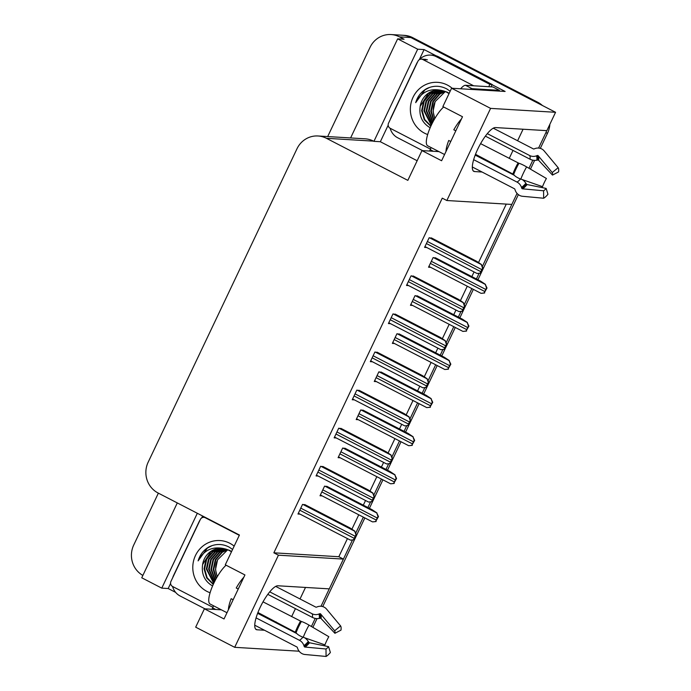 <?xml version="1.0" encoding="UTF-8"?>
<svg xmlns="http://www.w3.org/2000/svg" width="691" height="691" viewBox="0 0 691 691"><rect width="100%" height="100%" fill="white"/><g stroke="black" fill="none" stroke-linecap="round" stroke-linejoin="round"><path stroke-width="1.04" d="M482.353 266.493L517.049 193.411L511.815 204.432L446.844 200.52L490.593 108.383L555.564 112.296L546.849 130.659L495.516 127.567A24.522 6.755 117.3 0 0 478.397 147.796A24.522 6.755 117.3 0 0 473.81 171.359A24.522 6.755 117.3 0 0 474.622 171.567L482.068 172.016M511.357 173.786L513.318 173.899M175.618 592.368L168.181 588.525L170.591 583.446M203.361 516.393A15.332 14.623 93.4 0 0 201.712 517.913L202.618 516.004M417.157 160.744L380.335 141.724L388.169 125.226M419.282 59.702L424.084 49.588L436.159 55.824M492.078 84.717L505.121 91.454L451.586 88.232L442.871 106.587L462.504 116.736L441.609 160.744L421.976 150.595L407.837 180.368L326.411 138.295A22.993 21.939 -86.6 0 0 317.998 135.98A22.993 21.939 -86.6 0 0 296.983 148.781L148.168 462.184A22.993 21.939 -86.6 0 0 158.006 492.959L239.431 535.033L225.292 564.806L244.934 574.947L224.031 618.955L204.398 608.806L195.683 627.169L234.69 647.32L299.125 651.207M177.293 502.927L141.75 577.788L161.772 588.136L197.324 513.275M161.772 588.136L168.181 588.525M380.335 141.724L373.935 141.335L417.684 49.199L424.084 49.588M373.935 141.335L373.537 141.137A22.993 21.939 -86.6 0 0 365.124 138.813L317.998 135.98M417.684 49.199L397.653 38.851L350.605 137.941M327.689 136.559L370.048 47.351A22.993 21.939 93.4 0 1 391.063 34.55A22.993 21.939 93.4 0 1 399.476 36.873L404.062 39.24L397.653 38.851M142.864 575.43A22.993 21.939 93.4 0 1 133.726 545.035L158.369 493.149M391.063 34.55L402.499 35.241A22.993 21.939 93.4 0 1 410.912 37.564L555.564 112.296M490.593 108.383L451.586 88.232M234.69 647.32L278.438 555.184L343.41 559.097L329.27 588.87L277.937 585.778A24.522 6.755 117.3 0 0 260.818 606.007A24.522 6.755 117.3 0 0 256.231 629.57A24.522 6.755 117.3 0 0 257.043 629.786L264.489 630.235M293.779 631.997L295.739 632.118M305.5 587.436L300.024 598.967M295.437 608.633L291.637 616.631M509.215 158.42L513.007 150.422M517.602 140.757L523.078 129.226M446.844 200.52L442.266 198.153L273.861 552.817L338.832 556.73L347.435 538.609M351.9 529.202L358.741 514.804M363.311 505.164L365.522 500.517M369.987 491.111L376.828 476.712M381.397 467.073L383.609 462.426M388.074 453.02L394.915 438.612M399.484 428.981L401.696 424.334M406.161 414.928L413.002 400.521M417.58 390.89L419.783 386.243M424.248 376.828L431.089 362.43M435.667 352.799L437.869 348.143M442.335 338.737L449.176 324.338M453.754 314.699L455.956 310.052M460.422 300.645L467.263 286.247M471.841 276.607L474.043 271.96M478.517 262.554L506.27 204.104M338.832 556.73L343.41 559.097M221.37 609.833L204.398 608.806M438.94 151.614L421.976 150.595M273.861 552.817L278.438 555.184M432.177 238.326L429.154 237.747L424.585 247.378L426.71 247.508M414.09 276.426L411.067 275.847L406.498 285.469L408.623 285.599M377.917 352.609L374.893 352.03L370.324 361.652L372.449 361.782M359.83 390.7L356.806 390.121L352.237 399.752L354.362 399.873M341.743 428.791L338.72 428.213L334.15 437.844L336.275 437.973M323.647 466.883L320.633 466.304L316.063 475.935L318.188 476.064M396.003 314.517L392.98 313.939L388.411 323.561L390.536 323.69M305.56 504.983L302.546 504.404L297.976 514.026L300.101 514.156M436.125 258.158L433.11 257.579L428.541 267.21L430.666 267.331M418.038 296.249L415.023 295.67L410.445 305.301L412.579 305.431M381.864 372.44L378.841 371.862L374.272 381.484L376.396 381.613M363.777 410.532L360.754 409.953L356.185 419.575L358.309 419.705M345.69 448.623L342.667 448.044L338.098 457.667L340.222 457.796M399.951 334.34L396.936 333.762L392.358 343.392L394.492 343.522M327.603 486.714L324.58 486.136L320.011 495.767L322.136 495.888M491.716 163.637L493.815 163.767M274.146 621.848L276.245 621.978M546.711 130.651A22.993 21.939 93.4 0 1 545.769 132.922L538.583 148.064M532.83 160.174L528.978 168.284M479.105 273.316L476.419 278.974M471.849 288.613L464.257 304.584M461.018 311.408L458.332 317.065M453.762 326.705L446.17 342.676M442.931 349.508L440.245 355.165M435.667 364.796L428.083 380.767M424.844 387.599L422.158 393.257M417.58 402.888L409.996 418.867M406.757 425.691L404.071 431.348M399.493 440.979L391.909 456.958M388.67 463.782L385.984 469.439M381.406 479.079L373.822 495.05M370.583 501.873L367.897 507.531M363.319 517.17L355.735 533.141M352.496 539.965L321.004 606.275M315.251 618.393L311.408 626.504M537.762 102.259L412.743 37.668A22.993 21.939 93.4 0 0 404.33 35.353L402.499 35.241A22.993 21.939 93.4 0 1 410.912 37.564L535.931 102.156L537.762 102.259A22.993 21.939 93.4 0 1 542.409 105.498M549.855 124.32A22.993 21.939 93.4 0 1 547.6 133.035L540.319 148.375M534.618 160.381L530.455 169.148M525.039 180.55L524.564 181.552M518.354 194.62L477.93 279.76M473.361 289.391L459.843 317.851M455.274 327.482L441.756 355.943M437.178 365.582L423.669 394.034M419.091 403.674L405.582 432.125M401.005 441.765L387.496 470.226M382.918 479.856L369.409 508.317M364.831 517.948L322.74 606.594M317.039 618.592L312.876 627.368M376.129 521.541L372.717 521.886L375.662 521.515A3.835 1.054 117.3 0 1 376.25 520.055L377.226 517.991A3.835 1.054 117.3 0 1 378.02 516.548L376.733 512.938L378.487 516.574L375.662 521.515M320.382 494.981L372.484 521.869M326.731 486.265L372.017 509.664L376.958 512.947M378.487 516.574L378.02 516.548M354.086 539.809L350.449 540.137L353.628 539.783A3.835 1.054 117.3 0 1 354.207 538.324L355.191 536.259A3.835 1.054 117.3 0 1 355.986 534.808L354.69 531.198L356.452 534.843L353.628 539.783M298.339 513.249L350.449 540.137M304.696 504.534L349.974 527.924L354.924 531.215M356.452 534.843L355.986 534.808M394.215 483.45L390.804 483.795L393.749 483.424A3.835 1.054 117.3 0 1 394.336 481.964L395.312 479.9A3.835 1.054 117.3 0 1 396.107 478.457L394.82 474.838L396.574 478.483L393.749 483.424M338.469 456.889L390.57 483.778M344.818 448.174L390.104 471.573L395.045 474.855M396.574 478.483L396.107 478.457M412.302 445.358L408.891 445.704L411.836 445.332A3.835 1.054 117.3 0 1 412.423 443.872L413.399 441.808A3.835 1.054 117.3 0 1 414.203 440.366L412.907 436.747L414.66 440.392L411.836 445.332M356.556 418.798L408.657 445.686M362.905 410.083L408.191 433.473L413.132 436.764M414.66 440.392L414.203 440.366M430.389 407.267L426.744 407.595L429.923 407.241A3.835 1.054 117.3 0 1 430.51 405.781L431.486 403.717A3.835 1.054 117.3 0 1 432.29 402.266L430.994 398.655L432.747 402.3L429.923 407.241M374.643 380.706L426.744 407.595M380.991 371.991L426.278 395.382L431.219 398.672M432.747 402.3L432.29 402.266M372.181 501.718L368.536 502.046L371.715 501.683A3.835 1.054 117.3 0 1 372.294 500.224L373.278 498.168A3.835 1.054 117.3 0 1 374.073 496.717L372.777 493.106L374.539 496.743L371.715 501.683M316.435 475.158L368.536 502.046M322.783 466.434L368.061 489.833L373.01 493.115M374.539 496.743L374.073 496.717M390.268 463.626L386.623 463.955L389.802 463.592A3.835 1.054 117.3 0 1 390.38 462.132L391.365 460.068A3.835 1.054 117.3 0 1 392.16 458.625L390.864 455.015L392.626 458.651L389.802 463.592M334.522 437.058L386.623 463.955M340.87 428.342L386.148 451.741L391.097 455.023M392.626 458.651L392.16 458.625M408.355 425.526L404.943 425.872L407.889 425.501A3.835 1.054 117.3 0 1 408.476 424.041L409.452 421.976A3.835 1.054 117.3 0 1 410.247 420.534L408.951 416.915L410.713 420.56L407.889 425.501M352.609 398.966L404.71 425.855M358.957 390.251L404.244 413.65L409.184 416.932M410.713 420.56L410.247 420.534M426.442 387.435L423.03 387.781L425.976 387.409A3.835 1.054 117.3 0 1 426.563 385.949L427.539 383.885A3.835 1.054 117.3 0 1 428.334 382.443L427.047 378.823L428.8 382.469L425.976 387.409M370.696 360.875L422.797 387.763M377.044 352.16L422.331 375.559L427.271 378.841M428.8 382.469L428.334 382.443M480.59 143.633L518.958 163.292A8.43 1.132 29.6 0 1 526.611 166.902L546.4 178.477A17.629 4.854 -62.7 0 0 544.275 182.562A17.629 4.854 -62.7 0 0 542.513 186.665L520.824 179.073A8.43 3.032 -159 0 1 513.655 174.452L475.503 154.3M444.563 154.516L427.712 145.818A22.993 6.331 -62.7 0 1 431.409 124.976A22.993 6.331 -62.7 0 1 443.674 107.001M461.441 118.973A22.993 6.331 117.3 0 0 453.806 129.796L455.81 130.832M487.319 133.648L529.643 155.518A8.43 8.024 -35.5 0 0 536.371 155.872L537.348 155.51A0.769 0.726 144.5 0 1 538.177 155.717L552.239 172.551L558.155 167.688L544.093 150.845A8.43 8.024 -35.5 0 0 534.972 148.582L533.996 148.945A0.769 0.726 144.5 0 1 533.392 148.911L493.288 128.189M472.316 166.98L514.467 188.764A0.769 0.682 61.7 0 1 514.864 189.23L515.201 190.215A8.43 7.515 -118.3 0 0 522.517 196.287L543.644 198.239L543.584 190.776L522.448 188.824A0.769 0.682 61.7 0 1 521.783 188.28L521.455 187.296A8.43 7.515 -118.3 0 0 517.023 182.087L473.646 159.673M450.739 141.508L448.735 140.472A22.993 6.331 117.3 0 0 445.954 151.588M552.239 172.551A10.512 2.894 -62.7 0 1 552.48 175.082L538.626 160.303A0.769 0.579 7.9 0 0 537.788 160.053L536.803 160.226A8.43 6.383 -172.1 0 1 530.006 159.198L485.384 136.144M475.192 155.095L514.354 175.333M455.715 130.78A15.332 4.224 -62.7 0 1 456.276 129.856M522.344 179.608A8.43 4.992 39.5 0 1 525.877 183.227L526.404 184.039A0.769 0.458 -140.5 0 0 527.112 184.549L546.149 188.418A10.512 2.894 -62.7 0 1 543.584 190.776M558.155 167.688A17.629 4.854 -62.7 0 1 558.57 171.921L552.48 175.082M546.149 188.418L547.946 194.283A17.629 4.854 -62.7 0 1 543.644 198.239M499.04 91.091A15.332 4.224 -62.7 0 1 499.394 90.331L472.039 88.681A15.332 4.224 117.3 0 0 470.182 89.346M437.541 150.888A3.835 1.054 -62.7 0 1 437.368 151.519M433.369 151.277L430.225 149.662L429.56 151.053M499.394 90.331L492.847 86.945L465.492 85.295A15.332 4.224 117.3 0 0 460.647 88.776M430.225 149.662A3.835 1.054 117.3 0 0 430.994 147.511M422.564 150.629L397.705 137.785A15.332 14.623 93.4 0 1 390.156 128.267M390.311 119.413A15.332 14.623 93.4 0 1 391.141 117.271L416.613 63.641A15.332 14.623 93.4 0 1 417.744 61.646M438.517 56.783A15.332 14.623 -86.6 0 0 432.911 55.237L430.623 55.099A15.332 14.623 93.4 0 1 436.228 56.653L489.902 84.38L492.191 84.518L438.517 56.783L436.228 56.653M419.29 59.694A15.332 14.623 93.4 0 1 430.623 55.099M491.094 86.841A15.332 14.623 93.4 0 1 492.191 84.518M488.805 86.703A15.332 14.623 93.4 0 1 489.902 84.38M263.021 601.852L301.38 621.503A8.43 1.132 29.6 0 1 309.032 625.113L328.821 636.696A17.629 4.854 -62.7 0 0 326.696 640.773A17.629 4.854 -62.7 0 0 324.934 644.876L303.254 637.292A8.43 3.032 -159 0 1 296.085 632.662L257.924 612.511M226.985 612.736L210.142 604.029A22.993 6.331 -62.7 0 1 213.83 583.187A22.993 6.331 -62.7 0 1 226.095 565.212M243.863 577.192A22.993 6.331 117.3 0 0 236.236 588.006L238.24 589.043M269.74 591.859L312.064 613.729A8.43 8.024 -35.5 0 0 318.793 614.083L319.769 613.72A0.769 0.726 144.5 0 1 320.598 613.928L334.66 630.771L340.577 625.899L326.515 609.056A8.43 8.024 -35.5 0 0 317.394 606.793L316.426 607.156A0.769 0.726 144.5 0 1 315.813 607.121L275.709 586.4M254.737 625.2L296.888 646.975A0.769 0.682 61.7 0 1 297.294 647.45L297.631 648.434A8.43 7.515 -118.3 0 0 304.938 654.498L326.066 656.45L326.005 648.996L304.878 647.044A0.769 0.682 61.7 0 1 304.213 646.491L303.876 645.506A8.43 7.515 -118.3 0 0 299.453 640.298L256.076 617.884M233.169 599.719L231.165 598.691A22.993 6.331 117.3 0 0 228.384 609.799M334.66 630.771A10.512 2.894 -62.7 0 1 334.91 633.293L321.047 618.523A0.769 0.579 7.9 0 0 320.218 618.264L319.225 618.445A8.43 6.383 -172.1 0 1 312.427 617.417L267.806 594.355M257.613 613.314L296.776 633.543M238.136 588.991A15.332 4.224 -62.7 0 1 238.697 588.067M304.766 637.819A8.43 4.992 39.5 0 1 308.298 641.447L308.825 642.25A0.769 0.458 -140.5 0 0 309.533 642.76L328.57 646.638A10.512 2.894 -62.7 0 1 326.005 648.996M340.577 625.899A17.629 4.854 -62.7 0 1 340.991 630.132L334.91 633.293M328.57 646.638L330.376 652.503A17.629 4.854 -62.7 0 1 326.066 656.45M219.963 609.108A3.835 1.054 -62.7 0 1 219.798 609.738M215.791 609.497L212.647 607.873L211.99 609.263M212.647 607.873A3.835 1.054 117.3 0 0 213.415 605.722M204.985 608.84L180.126 595.996A15.332 14.623 93.4 0 1 172.577 586.478M172.733 577.624A15.332 14.623 93.4 0 1 173.571 575.482L199.034 521.852A15.332 14.623 93.4 0 1 200.165 519.865M427.66 134.538A26.819 25.593 93.4 0 1 424.533 133.182A26.819 25.593 93.4 0 1 413.045 97.284A26.819 25.593 93.4 0 1 447.388 85.053A26.819 25.593 93.4 0 1 452.164 88.267M450.161 91.229L446.844 88.949C440.089 85.442 433.274 85.373 426.399 88.759C421.069 91.929 417.502 96.559 415.688 102.657C421.182 92.223 429.552 88.094 440.806 90.271A19.158 18.286 -86.6 0 0 439.398 90.132A19.158 18.286 -86.6 0 0 420.188 106.345C418.893 115.527 421.951 122.506 429.379 127.299M449.167 93.328L447.094 92.102L440.608 90.219M449.029 93.605L446.524 92.067L440.806 90.271M440.789 90.271L430.743 93.492L424.283 100.946L422.201 110.664L424.697 119.5L430.925 125.995M440.512 90.236L430.173 93.458L423.713 100.912L421.631 110.629L424.274 119.724L430.821 126.237M441.929 90.469L433.032 93.631L426.572 101.085L424.49 110.802L431.443 124.89M441.644 90.409L432.462 93.596L426.002 101.05L423.92 110.767L431.305 125.192M443.061 90.737L435.321 93.769L428.861 101.223L426.779 110.94L432.1 123.551M442.776 90.659L434.751 93.734L428.29 101.188L426.209 110.906L431.918 123.905M444.183 91.082L437.61 93.907L431.149 101.361L429.068 111.07L432.911 121.961M443.907 90.987L437.04 93.872L430.571 101.327L428.498 111.035L432.687 122.385M445.306 91.506L439.899 94.045L433.43 101.499L431.357 111.208L433.896 120.139M445.03 91.393L439.329 94.011L432.86 101.465L430.778 111.173L433.637 120.614M434.959 118.291A19.158 18.286 93.4 0 1 435.149 101.603L433.067 111.311L434.777 118.602M439.666 90.15L428.463 93.354L420.188 106.345M430.476 149.101L390.182 128.276A3.835 3.654 93.4 0 1 388.541 123.153L417.925 61.266A3.835 3.654 93.4 0 1 422.832 59.521L473.68 85.796M435.149 101.603L445.332 91.523M429.793 87.325L424.991 89.83L415.688 102.657M210.081 592.748A26.819 25.593 93.4 0 1 206.954 591.392A26.819 25.593 93.4 0 1 195.475 555.495A26.819 25.593 93.4 0 1 229.809 543.264A26.819 25.593 93.4 0 1 234.163 546.123M232.591 549.44L229.265 547.168C222.511 543.653 215.696 543.592 208.82 546.978C203.5 550.14 199.924 554.778 198.11 560.876C203.603 550.442 211.973 546.313 223.228 548.49L213.174 551.712L206.704 559.157L204.631 568.874L207.127 577.719L213.355 584.206M231.589 551.548L229.516 550.321L223.038 548.429M231.459 551.824L228.946 550.286L223.228 548.49A19.158 18.286 -86.6 0 0 221.82 548.343A19.158 18.286 -86.6 0 0 202.61 564.564C201.314 573.737 204.381 580.725 211.8 585.51M222.934 548.447L212.595 551.677L206.134 559.123L204.052 568.84L206.695 577.935L213.243 584.448M224.35 548.68L215.462 551.841L208.993 559.295L206.911 569.013L213.873 583.1M224.065 548.628L214.884 551.807L208.423 559.261L206.341 568.978L213.726 583.403M225.482 548.948L217.743 551.979L211.282 559.434L209.2 569.151L214.521 581.762M225.206 548.879L217.173 551.945L210.712 559.399L208.63 569.116L214.348 582.116M226.613 549.293L220.032 552.118L213.571 559.572L211.489 569.289L215.333 580.181M226.328 549.207L219.462 552.083L213.001 559.537L210.919 569.254L215.117 580.595M227.728 549.725L222.321 552.256L215.86 559.71L213.778 569.427L216.326 578.35M227.451 549.613L221.751 552.221L215.29 559.675L213.208 569.393L216.058 578.833M217.389 576.51A19.158 18.286 93.4 0 1 217.57 559.814L215.497 569.531L217.199 576.812M222.087 548.36L210.885 551.573L202.61 564.564M212.897 607.311L172.603 586.495A3.835 3.654 93.4 0 1 170.962 581.364L200.347 519.477A3.835 3.654 93.4 0 1 205.253 517.732L239.293 535.318M217.57 559.814L227.754 549.734M212.223 545.536L207.412 548.049L198.11 560.876M448.476 369.175L444.84 369.504L448.018 369.141A3.835 1.054 117.3 0 1 448.597 367.681L449.573 365.625A3.835 1.054 117.3 0 1 450.377 364.174L449.081 360.564L450.834 364.2L448.018 369.141M392.73 342.615L444.84 369.504M399.087 333.891L444.365 357.29L449.305 360.572M450.834 364.2L450.377 364.174M466.563 331.084L462.927 331.412L466.105 331.049A3.835 1.054 117.3 0 1 466.684 329.59L467.669 327.525A3.835 1.054 117.3 0 1 468.463 326.083L467.168 322.472L468.93 326.109L466.105 331.049M410.817 304.515L462.927 331.412M417.174 295.8L462.452 319.199L467.401 322.481M468.93 326.109L468.463 326.083M484.659 292.984L481.238 293.33L484.192 292.958A3.835 1.054 117.3 0 1 484.771 291.498L485.756 289.434A3.835 1.054 117.3 0 1 486.55 287.992L485.255 284.372L487.017 288.017L484.192 292.958M428.904 266.424L481.014 293.312M435.261 257.708L480.539 281.107L485.488 284.39M487.017 288.017L486.55 287.992M444.529 349.344L441.117 349.689L444.063 349.318A3.835 1.054 117.3 0 1 444.65 347.858L445.626 345.794A3.835 1.054 117.3 0 1 446.421 344.343L445.134 340.732L446.887 344.377L444.063 349.318M388.783 322.783L440.884 349.672M395.131 314.068L440.417 337.458L445.358 340.749M446.887 344.377L446.421 344.343M462.616 311.252L458.971 311.581L462.149 311.226A3.835 1.054 117.3 0 1 462.737 309.767L463.713 307.702A3.835 1.054 117.3 0 1 464.516 306.251L463.22 302.641L464.974 306.286L462.149 311.226M406.869 284.692L458.971 311.581M413.218 275.977L458.504 299.367L463.445 302.658M464.974 306.286L464.516 306.251M480.703 273.161L477.058 273.489L480.236 273.126A3.835 1.054 117.3 0 1 480.824 271.667L481.8 269.611A3.835 1.054 117.3 0 1 482.603 268.16L481.307 264.549L483.061 268.186L480.236 273.126M424.956 246.601L477.058 273.489M431.305 237.877L476.591 261.276L481.532 264.558M483.061 268.186L482.603 268.16M473.162 170.824L474.622 171.567M399.476 36.873L412.743 37.668M326.411 138.295L373.537 141.137M255.592 629.035L257.043 629.786M547.6 133.035L545.769 132.922M321.825 491.94L376.25 520.055M322.809 489.876L377.226 517.991M324.9 486.153L376.733 512.938M299.79 510.2L354.207 538.324M300.766 508.144L355.191 536.259M302.865 504.421L354.69 531.198M339.912 453.849L394.336 481.964M340.896 451.784L395.312 479.9M342.986 448.062L394.82 474.838M357.998 415.757L412.423 443.872M358.983 413.693L413.399 441.808M361.073 409.97L412.907 436.747M376.085 377.657L430.51 405.781M377.07 375.602L431.486 403.717M379.169 371.879L430.994 398.655M317.877 472.108L372.294 500.224M318.853 470.044L373.278 498.168M320.952 466.33L372.777 493.106M335.964 434.017L390.38 462.132M336.94 431.953L391.365 460.068M339.039 428.23L390.864 455.015M354.051 395.926L408.476 424.041M355.027 393.861L409.452 421.976M357.126 390.139L408.951 416.915M372.138 357.834L426.563 385.949M373.123 355.77L427.539 383.885M375.213 352.047L427.047 378.823M513.37 173.977A23.244 6.4 -62.7 0 1 515.702 168.561A23.244 6.4 -62.7 0 1 518.5 163.18M513.655 174.452A24.021 6.616 -62.7 0 1 516.065 168.854A24.021 6.616 -62.7 0 1 518.958 163.292M512.99 173.666A22.993 6.331 -62.7 0 1 515.287 168.319A22.993 6.331 -62.7 0 1 518.06 162.99M529.643 155.518A15.332 4.224 -62.7 0 1 530.006 159.198M520.504 178.96A15.332 4.224 -62.7 0 1 517.023 182.087M536.371 155.872A18.13 4.992 -62.7 0 1 536.803 160.226M525.877 183.227A18.13 4.992 -62.7 0 1 521.455 187.296M537.348 155.51A18.907 5.208 -62.7 0 1 537.788 160.053M526.404 184.039A18.907 5.208 -62.7 0 1 521.783 188.28M538.177 155.717A19.106 5.26 -62.7 0 1 538.626 160.303M527.112 184.549A19.106 5.26 -62.7 0 1 522.448 188.824M520.824 179.073A26.215 7.221 -62.7 0 1 526.611 166.902M472.039 88.681L465.492 85.295M295.8 632.187A23.244 6.4 -62.7 0 1 298.123 626.78A23.244 6.4 -62.7 0 1 300.922 621.39M296.085 632.662A24.021 6.616 -62.7 0 1 298.486 627.065A24.021 6.616 -62.7 0 1 301.38 621.503M295.411 631.885A22.993 6.331 -62.7 0 1 297.709 626.53A22.993 6.331 -62.7 0 1 300.481 621.2M312.064 613.729A15.332 4.224 -62.7 0 1 312.427 617.417M302.934 637.171A15.332 4.224 -62.7 0 1 299.453 640.298M318.793 614.083A18.13 4.992 -62.7 0 1 319.225 618.445M308.298 641.447A18.13 4.992 -62.7 0 1 303.876 645.506M319.769 613.72A18.907 5.208 -62.7 0 1 320.218 618.264M308.825 642.25A18.907 5.208 -62.7 0 1 304.213 646.491M320.598 613.928A19.106 5.26 -62.7 0 1 321.047 618.523M309.533 642.76A19.106 5.26 -62.7 0 1 304.878 647.044M303.254 637.292A26.215 7.221 -62.7 0 1 309.032 625.113M422.832 59.521L427.401 59.797M205.253 517.732L206.048 517.784M394.181 339.566L448.597 367.681M395.157 337.502L449.573 365.625M397.256 333.788L449.081 360.564M412.268 301.475L466.684 329.59M413.244 299.41L467.669 327.525M415.343 295.688L467.168 322.472M430.355 263.383L484.771 291.498M431.331 261.319L485.756 289.434M433.43 257.596L485.255 284.372M390.225 319.743L444.65 347.858M391.21 317.679L445.626 345.794M393.3 313.956L445.134 340.732M408.312 281.643L462.737 309.767M409.297 279.587L463.713 307.702M411.387 275.864L463.22 302.641M426.399 243.552L480.824 271.667M427.384 241.487L481.8 269.611M429.482 237.773L481.307 264.549M421.424 59.132L426.002 59.409M203.845 517.343L205.382 517.438"/></g></svg>
